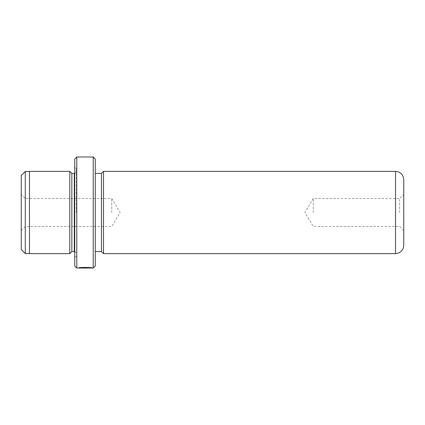 <?xml version="1.0" encoding="UTF-8"?>
<svg xmlns="http://www.w3.org/2000/svg" width="425" height="425" viewBox="0 0 425 425"><rect width="100%" height="100%" fill="white"/><g stroke="black" fill="none" stroke-linecap="round" stroke-linejoin="round"><path stroke-width="0.32" stroke-dasharray="2.12 1.59" d="M21.25 175.482L21.25 249.518M25.282 253.544L25.282 171.456M25.362 212.5L25.362 198.518L25.362 212.5M111.733 212.5L111.733 198.518L111.733 212.5M29.474 253.629L29.474 171.371M82.216 267.468L81.276 267.389C85.25 266.948 92.353 267.575 92.071 267.612C92.491 267.213 79.278 267.081 78.88 267.607L80.553 267.569C82.354 267.171 91.078 267.447 90.748 267.612L82.216 267.468L82.216 267.877L90.748 268.026M92.071 268.026L92.071 267.612L82.216 267.877M88.103 267.607L78.88 267.612L78.88 268.016L88.103 267.968L78.88 268.021L78.88 267.612L88.103 267.607L88.103 267.984L88.103 267.569L88.103 267.968M86.78 267.559L86.78 267.968M86.121 267.522L86.121 267.936M403.75 245.406L403.75 179.594M399.638 212.5L399.638 198.518L399.638 212.5M313.267 212.5L313.267 198.518L313.267 212.5M95.28 265.97L95.28 159.03M93.224 156.974L93.224 268.026M74.72 159.03L74.72 265.97M76.776 268.026L76.776 156.974M69.78 171.371L69.78 253.629M71.841 173.427L71.841 251.573M76.362 212.5L76.362 168.906L76.362 212.5M103.509 171.371L103.509 253.629M101.453 173.427L101.453 251.573M74.72 212.5L74.72 257.741L74.72 212.5M95.28 212.5L95.28 173.427L95.28 212.5M80.553 267.585L80.553 267.994M81.281 267.527L81.281 267.941M80.341 267.468L80.341 267.877M86.121 267.431L86.121 267.846M81.276 267.389L81.276 267.803M80.553 267.569L80.553 267.835M29.474 212.5L29.474 171.456L29.474 212.5M86.121 267.612L86.121 268.021M76.362 171.371C75.762 173.007 75.076 173.692 74.306 173.427L74.306 251.573C75.076 251.308 75.762 251.993 76.362 253.629M395.526 171.371L395.526 253.629M86.121 267.585L86.121 267.994M21.25 230.594L25.362 226.482L111.733 226.482L120.137 212.5L111.733 198.518L25.362 198.518L21.25 194.406M403.75 230.594L399.638 226.482L313.267 226.482L304.863 212.5L313.267 198.518L399.638 198.518L403.75 194.406M76.362 168.906L74.72 167.259M76.362 256.094L74.72 257.741"/><path stroke-width="0.64" d="M25.282 253.544L21.25 249.518L21.25 175.482L25.282 171.456L25.282 253.544L29.474 253.544M90.748 267.872L90.748 268.026C91.072 267.862 82.37 267.585 80.553 267.984L78.88 268.016C79.268 267.495 92.491 267.628 92.071 268.026L90.748 267.893M93.224 156.974L95.28 159.03L95.28 265.97L93.224 268.026L93.224 156.974L76.776 156.974L76.776 268.026L74.72 265.97L74.72 159.03L76.776 156.974M69.78 253.629L69.78 171.371L29.474 171.371L29.474 253.629L69.78 253.629L71.841 251.573L71.841 173.427L69.78 171.371M395.526 253.629C400.52 253.141 403.261 250.399 403.75 245.406L403.75 179.594C403.261 174.601 400.52 171.859 395.526 171.371L395.526 253.629L103.509 253.629L103.509 171.371L101.453 173.427L95.28 173.427M95.28 251.573L101.453 251.573L101.453 173.427M71.841 251.573L74.306 251.573L74.306 173.427L74.72 173.384M101.453 251.573L103.509 253.629M93.224 268.026L92.071 268.026M90.748 268.026L76.776 268.026M395.526 171.371L103.509 171.371M74.306 251.573L74.72 251.616M74.306 173.427L71.841 173.427M25.282 171.456L29.474 171.456"/></g></svg>
